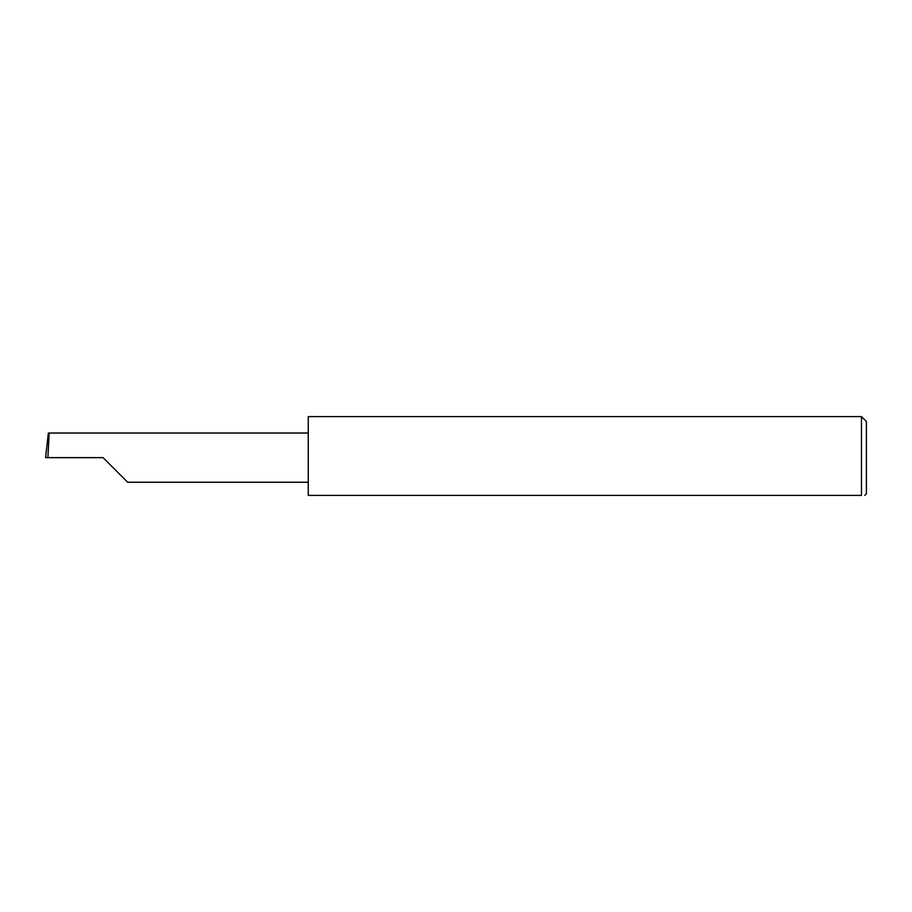 <?xml version="1.0" encoding="UTF-8"?>
<svg xmlns="http://www.w3.org/2000/svg" width="912" height="912" viewBox="0 0 912 912"><rect width="100%" height="100%" fill="white"/><g stroke="black" fill="none" stroke-linecap="round" stroke-linejoin="round"><path stroke-width="1.37" d="M103.056 457.642L127.669 482.254L103.056 457.642L127.669 482.254L103.056 457.642L47.891 457.642L49.191 433.029L48.336 433.029L45.6 457.642L47.891 457.642M861.475 416.602L308.256 416.602L308.256 495.398L861.475 495.398C865.796 495.398 865.796 495.398 861.475 495.398L861.475 416.602L866.4 421.526L866.4 493.757L864.758 495.398M308.256 433.029L49.191 433.029M127.669 482.254L308.256 482.254"/></g></svg>
